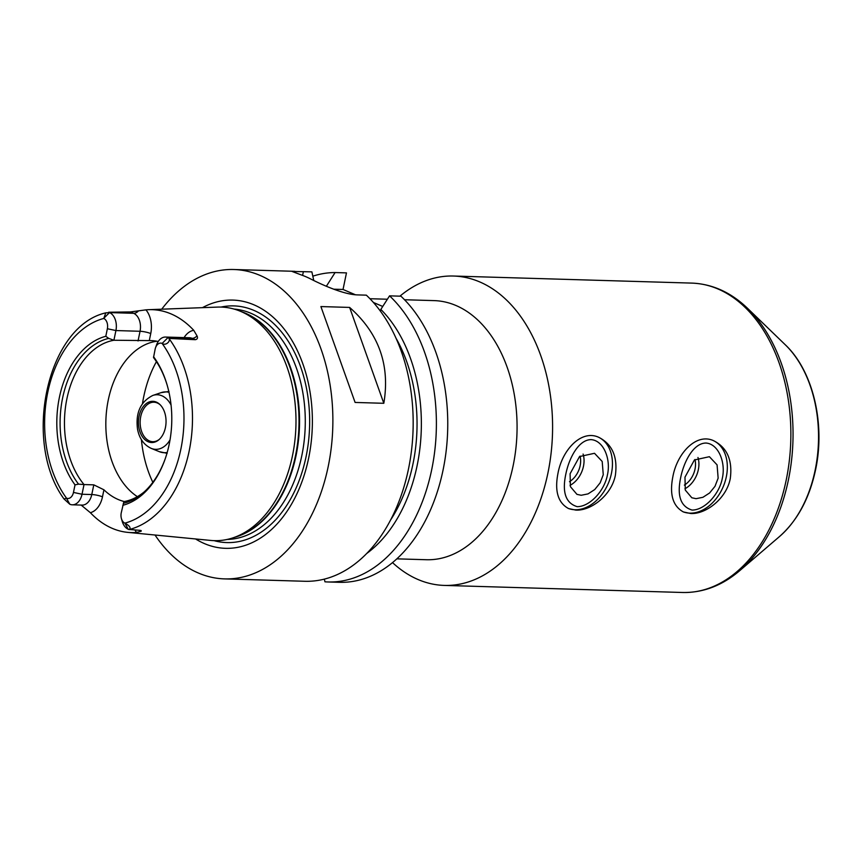 <?xml version="1.0" encoding="UTF-8"?>
<svg xmlns="http://www.w3.org/2000/svg" width="862" height="862" viewBox="0 0 862 862"><rect width="100%" height="100%" fill="white"/><g stroke="black" fill="none" stroke-linecap="round" stroke-linejoin="round"><path stroke-width="1.29" d="M684.374 485.101A19.341 13.889 113.2 0 0 694.955 459.511M684.924 488.754A22.337 16.044 113.2 0 0 697.961 457.485M718.143 478.141L715.029 486.265L709.631 492.956L702.918 497.299L696.076 498.678L691.82 497.773L685.29 490.09L684.978 477.149L694.416 459.974L709.394 456.698L717.076 464.877L718.143 478.141M722.324 478.259C725.955 462.678 718.52 443.833 705.956 443.046C693.501 443.09 684.029 461.439 680.797 477.031C676.778 495.575 680.538 506.587 692.078 510.078C704.793 510.132 719.458 494.012 722.324 478.259M683.016 511.78A38.693 27.789 113.2 0 0 723.143 486.89A38.693 27.789 113.2 0 0 713.467 440.665M690.71 513.504L683.437 511.963C672.899 506.253 669.375 494.529 672.845 476.794C677.133 452.97 696.571 432.455 713.876 440.838C727.183 447.734 732.657 460.286 730.286 478.496C726.601 498.484 705.935 514.388 690.71 513.504M615.403 475.091C611.718 495.079 591.063 510.972 575.838 510.099L568.554 508.558C558.026 502.848 554.492 491.124 557.962 473.389C562.25 449.565 581.688 429.039 598.993 437.433C612.3 444.329 617.774 456.882 615.403 475.091M399.925 296.162A154.761 103.645 91.7 0 1 453.487 276.034A154.761 103.645 91.7 0 1 547.909 473.087A154.761 103.645 91.7 0 1 444.307 585.417A154.761 103.645 91.7 0 1 392.522 562.606M569.491 481.696A19.341 13.889 113.2 0 0 580.072 456.106M570.041 485.349A22.337 16.044 113.2 0 0 583.089 454.069M603.26 474.725L600.146 482.849L594.748 489.551L588.035 493.894L581.193 495.273L576.937 494.357L570.418 486.674L570.094 473.744L579.533 456.558L594.511 453.293L602.193 461.472L603.26 474.725M607.441 474.854C611.072 459.274 603.648 440.417 591.073 439.631C578.617 439.674 569.146 458.024 565.925 473.626C561.895 492.159 565.655 503.182 577.195 506.662C589.91 506.727 604.585 490.607 607.441 474.854M568.144 508.375A38.693 27.789 113.2 0 0 608.26 483.485A38.693 27.789 113.2 0 0 598.584 437.26M404.515 299.739L434.071 300.612A129.612 86.803 91.7 0 1 513.149 465.652A129.612 86.803 91.7 0 1 426.378 559.729L396.832 558.845M73.464 492.428L82.019 494.249L91.781 494.54A7.736 1.465 -168.3 0 1 102.481 496.835L103.936 489.799L93.796 484.853L84.023 484.563L82.019 494.249A14.546 9.741 91.7 0 1 72.279 504.809A14.546 9.741 91.7 0 1 69.822 504.259L64.014 498.969L66.536 498.204A8.361 5.592 -88.3 0 0 73.464 492.428L75.026 484.864L78.528 484.132L84.023 484.563A81.254 54.414 91.7 0 1 66.913 398.697A81.254 54.414 91.7 0 1 113.913 340.253L108.72 338.389L105.8 336.288L107.362 328.734A8.361 5.592 -88.3 0 0 103.763 318.444L105.789 312.863L109.506 312.594A14.546 9.741 91.7 0 1 115.917 330.555L113.913 340.253L149.288 340.598L150.742 333.562A22.283 14.923 -88.3 0 0 145.926 309.857L130.442 311.936L133.632 313.305A14.546 9.741 91.7 0 1 136.896 315.804A14.546 9.741 91.7 0 1 140.043 331.277L138.039 340.964M108.677 312.238L130.442 311.936M78.528 484.132A83.485 55.911 91.7 0 1 62.614 397.996A83.485 55.911 91.7 0 1 108.72 338.389M75.026 484.864A85.801 57.463 91.7 0 1 59.403 397.307A85.801 57.463 91.7 0 1 105.8 336.288M145.926 309.857A112.2 75.145 91.7 0 1 148.706 309.684A112.2 75.145 91.7 0 1 193.745 330.318A22.283 14.923 -88.3 0 0 184.08 337.602M195.297 339.693L168.909 338.421C170.945 341.33 165.45 346.147 162.153 343.421L162.067 343.388A8.361 5.592 -88.3 0 0 155.548 347.698L156.485 345.048A14.546 9.741 91.7 0 1 165.515 337.053A14.546 9.741 91.7 0 1 167.982 337.602L192.107 338.324L195.297 339.693C197.409 339.294 197.969 338.012 197.01 335.846L193.745 330.318M148.706 309.684L217.633 307.087A116.844 78.248 91.7 0 1 239.959 311.096A116.844 78.248 91.7 0 1 292.455 455.847A116.844 78.248 91.7 0 1 233.236 537.759A116.844 78.248 91.7 0 1 210.705 540.431L127.748 532.371A111.23 74.498 91.7 0 1 90.37 512.696A22.283 14.923 -88.3 0 0 102.481 496.835M144.083 492.008A81.254 54.414 91.7 0 1 123.88 501.619L121.24 512.868A8.361 5.592 -88.3 0 0 121.434 518.612A8.361 5.592 -88.3 0 0 124.839 523.148L124.925 523.191C129.559 525.701 131.035 527.803 129.343 529.494L139.859 530.335L141.217 531.186L141.131 530.561M134.989 530.022A22.283 14.923 -88.3 0 0 136.53 532.447L141.217 531.186A7.736 5.56 113.2 0 0 140.409 530.389M136.53 532.447A111.23 74.498 91.7 0 1 127.748 532.371M81.147 505.078L90.37 512.696M162.153 343.421L167.982 337.602L168.812 337.958M155.548 347.698A8.361 5.592 -88.3 0 0 155.138 349.175L153.522 357.558A83.485 55.911 91.7 0 1 167.347 385.777M129.117 529.634L128.287 529.279A14.546 9.741 91.7 0 1 122.21 521.316L121.434 518.612M165.17 458.896A83.485 55.911 91.7 0 1 143.006 492.956A83.485 55.911 91.7 0 1 123.341 503.3M153.576 356.728A85.801 57.463 91.7 0 1 167.196 385.26A85.801 57.463 91.7 0 1 164.998 459.403A85.801 57.463 91.7 0 1 122.803 505.304M158.231 341.503A81.254 54.414 -88.3 0 0 151.173 340.609A81.254 54.414 -88.3 0 0 149.288 340.598M103.936 489.799A81.254 54.414 -88.3 0 0 124.268 501.544M137.36 496.652A81.254 54.414 91.7 0 1 106.769 409.062A81.254 54.414 91.7 0 1 156.916 341.233M383.816 403.297L355.101 402.446L320.901 306.57L349.616 307.422C378.827 333.185 390.227 365.154 383.816 403.297L349.616 307.422M161.722 309.189A154.761 103.645 91.7 0 1 233.774 269.515A154.761 103.645 91.7 0 1 328.196 466.568A154.761 103.645 91.7 0 1 224.594 578.898L304.889 581.279A154.761 103.645 91.7 0 0 408.491 468.95A154.761 103.645 91.7 0 0 366.339 295.16L357.838 294.912C344.186 294.707 322.334 284.934 310.87 279.062A154.761 103.645 -88.3 0 0 300.967 274.827L292.11 271.455L311.882 271.864L313.768 280.506M326.364 286.259L335.092 272.554L346.47 272.888L343.033 289.47L355.37 294.75M373.408 302.476L382.739 306.463M380.465 311.247L380.842 309.415L389.559 295.849L400.927 296.194A154.761 103.645 91.7 0 1 442.745 471.546A154.761 103.645 91.7 0 1 339.477 582.313L328.11 581.969A154.761 103.645 91.7 0 1 324.942 581.807L324.349 579.124M312.831 276.185A154.761 103.645 91.7 0 1 335.092 272.554M343.033 289.47L333.734 289.201M224.594 578.898A154.761 103.645 91.7 0 1 155.02 535.022M396.035 338.249A134.644 90.165 91.7 0 1 390.648 519.905M389.559 295.849A154.761 103.645 91.7 0 1 431.377 471.212A154.761 103.645 91.7 0 1 328.11 581.969M380.842 309.415A141.077 94.486 91.7 0 1 421.012 435.838A141.077 94.486 91.7 0 1 366.706 553.501M159.33 439.351A19.74 13.221 91.7 0 1 152.779 441.689A19.74 13.221 91.7 0 1 140.15 421.561A19.74 13.221 91.7 0 1 153.942 402.22A19.74 13.221 91.7 0 1 160.343 404.946M165.429 427.563A20.613 13.803 91.7 0 1 158.91 439.728A20.613 13.803 91.7 0 1 141.346 434.987A20.613 13.803 91.7 0 1 142.144 408.243A20.613 13.803 91.7 0 1 159.944 404.547A20.613 13.803 91.7 0 1 165.429 427.563M221.028 307.066A118.396 79.282 91.7 0 1 306.075 456.644A118.396 79.282 91.7 0 1 214.099 540.657M202.451 307.659A124.171 83.151 91.7 0 1 287.262 333.228A124.171 83.151 91.7 0 1 308.628 458.196A124.171 83.151 91.7 0 1 195.588 538.965M453.487 276.034L691.766 283.102A154.761 103.645 91.7 0 1 786.187 480.156A154.761 103.645 91.7 0 1 682.585 592.485L444.307 585.417M785.271 344.768C813.071 370.897 825.505 423.878 815.56 469.855C809.44 498.387 797.447 520.594 779.582 536.476A112.319 75.22 91.7 0 0 815.14 470.199A112.319 75.22 91.7 0 0 785.271 344.768L747.516 308.284A153.727 102.944 91.7 0 1 788.396 479.962A153.727 102.944 91.7 0 1 739.725 570.655C722.194 585.589 703.144 592.862 682.585 592.485M107.362 328.734L115.917 330.555L140.043 331.277A7.736 1.465 -168.3 0 1 150.742 333.562M103.677 318.401L109.506 312.594L133.632 313.305A7.736 5.56 -66.8 0 0 138.545 310.826M66.449 498.171L69.822 504.259M93.796 484.853L91.781 494.54A14.546 9.741 91.7 0 1 83.883 504.895A14.546 9.741 91.7 0 1 82.052 505.1L72.279 504.809M168.909 338.421A110.174 73.787 91.7 0 1 189.155 451.085A110.174 73.787 91.7 0 1 129.343 529.494M66.536 498.204A103.99 69.639 91.7 0 1 47.766 392.329A103.99 69.639 91.7 0 1 103.763 318.444M165.515 337.053L189.64 337.764A14.546 9.741 91.7 0 1 192.107 338.324A7.736 5.56 113.2 0 0 197.01 335.846M162.067 343.388A103.99 69.639 91.7 0 1 180.837 449.264A103.99 69.639 91.7 0 1 124.839 523.148M124.925 523.191L128.287 529.279M81.502 505.089A7.736 5.56 -66.8 0 1 82.752 506.177M302.594 275.409L303.381 271.616M170.029 439.879A27.304 18.285 91.7 0 1 151.27 448.402C143.9 444.943 139.321 438.532 137.532 429.19C135.442 412.876 140.538 401.627 152.843 395.432A27.304 18.285 91.7 0 1 171.064 405.043M167.196 452.475A30.429 20.376 91.7 0 1 159.319 451.666L151.27 448.402M152.843 395.432L161.065 392.652A30.429 20.376 91.7 0 1 168.984 392.307M152.843 482.321A98.656 66.072 91.7 0 1 141.411 439.642M142.489 403.588A98.656 66.072 91.7 0 1 156.421 361.663M239.959 311.096L243.677 312.604A115.4 77.289 91.7 0 1 295.526 455.567A115.4 77.289 91.7 0 1 237.039 536.476L233.236 537.759M241.004 311.516A115.292 77.214 91.7 0 1 296.054 455.556A115.292 77.214 91.7 0 1 234.302 537.392M234.065 309.07A115.292 77.214 91.7 0 1 301.797 455.729A115.292 77.214 91.7 0 1 227.234 539.429M369.938 298.715L387.383 299.233M747.516 308.284C730.901 292.337 712.314 283.943 691.766 283.102M779.582 536.476L739.725 570.655M105.789 312.863C46.893 326.127 22.293 442.206 64.014 498.969M233.774 269.515L294.826 271.325M167.163 453.326L159.319 451.666M169.006 391.456L161.065 392.652"/></g></svg>

